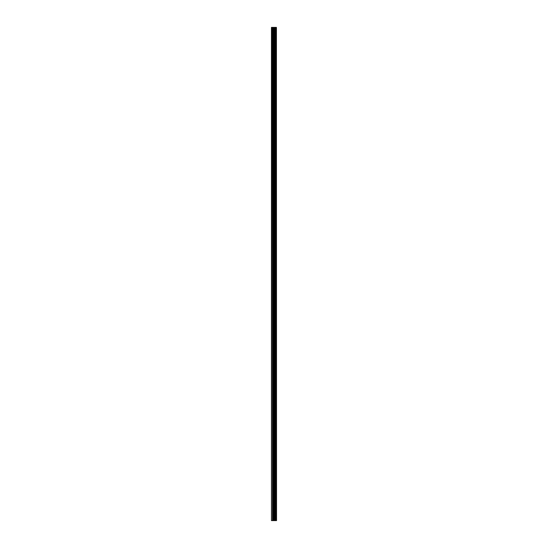 <?xml version="1.0" encoding="UTF-8"?>
<svg xmlns="http://www.w3.org/2000/svg" width="548" height="548" viewBox="0 0 548 548"><rect width="100%" height="100%" fill="white"/><g stroke="black" fill="none" stroke-linecap="round" stroke-linejoin="round"><path stroke-width="0.82" d="M276.425 27.4L276.541 520.6L276.425 27.4L271.459 27.4L271.459 520.6L271.753 27.4M271.753 520.6L276.425 520.6M276.322 520.6L276.322 27.4M274.719 520.6L274.719 27.4M274.623 520.6L274.623 27.4M275.87 520.6L275.87 27.4M275.829 520.6L275.829 27.4M275.781 520.6L275.781 27.4M275.678 520.6L275.678 27.4M275.37 520.6L275.37 27.4M275.267 520.6L275.267 27.4M275.219 520.6L275.219 27.4M275.178 520.6L275.178 27.4M274.404 520.6L274.404 27.4M274.199 520.6L274.199 27.4M273.747 520.6L273.747 27.4M273.541 520.6L273.541 27.4M272.726 520.6L272.726 27.4M272.52 520.6L272.52 27.4"/></g></svg>
